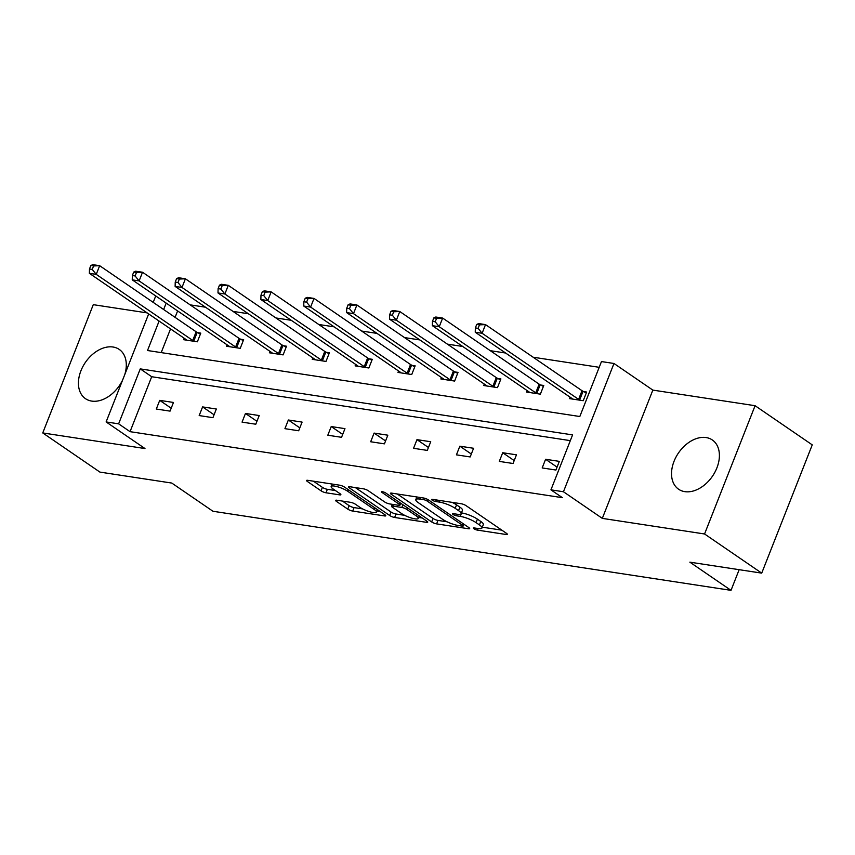 <?xml version="1.0" encoding="UTF-8"?>
<svg xmlns="http://www.w3.org/2000/svg" width="855" height="855" viewBox="0 0 855 855"><rect width="100%" height="100%" fill="white"/><g stroke="black" fill="none" stroke-linecap="round" stroke-linejoin="round"><path stroke-width="1.28" d="M473.948 528.743A2.629 0.599 -158.5 0 0 477.4 530.111L506.064 534.482A3.751 0.855 -158.5 0 0 507.314 534.322A3.751 0.855 -158.5 0 0 506.523 533.36L466.114 505.69A3.751 0.855 -158.5 0 0 461.176 503.745L432.512 499.363A2.629 0.599 -158.5 0 0 431.636 499.48A2.629 0.599 -158.5 0 0 432.192 500.154A2.629 0.599 -158.5 0 0 435.655 501.522L439.363 502.088A12.023 2.747 -158.5 0 1 455.181 508.319L458.547 510.627A12.023 2.747 -158.5 0 1 461.102 513.716A12.023 2.747 -158.5 0 1 457.094 514.229L453.385 513.663A2.629 0.599 -158.5 0 0 452.509 513.77A2.629 0.599 -158.5 0 0 453.065 514.454A2.629 0.599 -158.5 0 0 456.527 515.811L460.236 516.377A12.023 2.747 -158.5 0 1 476.053 522.619L479.42 524.927A12.023 2.747 -158.5 0 1 481.974 528.005A12.023 2.747 -158.5 0 1 477.966 528.518L474.258 527.952A2.629 0.599 -158.5 0 0 473.381 528.069A2.629 0.599 -158.5 0 0 473.948 528.743M122.607 380.069A29.85 20.584 124.4 0 1 91.72 401.091A29.85 20.584 124.4 0 1 85.5 398.687A29.85 20.584 124.4 0 1 82.903 366.506A29.85 20.584 124.4 0 1 113.02 347.012A29.85 20.584 124.4 0 1 119.24 349.428A29.85 20.584 124.4 0 1 124.777 374.543M706.123 437.557A29.85 20.584 124.4 0 1 712.333 439.972A29.85 20.584 124.4 0 1 714.93 472.152A29.85 20.584 124.4 0 1 684.812 491.646A29.85 20.584 124.4 0 1 678.603 489.231A29.85 20.584 124.4 0 1 676.006 457.051A29.85 20.584 124.4 0 1 706.123 437.557M755.083 405.708L812.25 444.867L761.72 573.128L704.563 533.98L755.083 405.708L652.846 390.104L613.976 363.482L563.445 491.753L550.941 489.84L572.583 434.896L140.263 368.89L118.621 423.834L106.116 421.932L148.663 313.924M147.167 312.898L93.281 304.669L42.75 432.94L144.987 448.554L106.116 421.932M761.72 573.128L689.857 562.163L731.014 590.345L212.948 511.258L171.78 483.064L99.917 472.099L42.75 432.94M336.881 500.228A3.751 0.855 -158.5 0 0 335.63 500.389A3.751 0.855 -158.5 0 0 336.421 501.361L347.761 509.12A3.751 0.855 -158.5 0 0 352.698 511.066L384.536 515.928A3.751 0.855 -158.5 0 0 385.787 515.768A3.751 0.855 -158.5 0 0 384.985 514.806L344.586 487.136A3.751 0.855 -158.5 0 0 339.649 485.191L307.811 480.328A3.751 0.855 -158.5 0 0 306.56 480.489A3.751 0.855 -158.5 0 0 307.362 481.451L321.053 490.834A3.751 0.855 -158.5 0 0 325.99 492.779L339.617 494.863A3.751 0.855 -158.5 0 0 340.867 494.703A3.751 0.855 -158.5 0 0 340.066 493.73L333.279 489.081A10.046 2.298 -158.5 0 1 331.142 486.506A10.046 2.298 -158.5 0 1 337.704 486.805A10.046 2.298 -158.5 0 1 347.707 491.283L374.308 509.505A10.046 2.298 -158.5 0 1 376.446 512.081A10.046 2.298 -158.5 0 1 369.884 511.782A10.046 2.298 -158.5 0 1 359.88 507.304L355.445 504.258A3.751 0.855 -158.5 0 0 350.497 502.313L336.881 500.228L336.421 501.361M652.846 390.104L602.315 518.376L704.563 533.98M602.315 518.376L563.445 491.753M570.328 440.635L151.698 376.724L130.056 431.668L562.376 497.674L550.941 489.84M130.056 431.668L118.621 423.834M431.657 521.935A3.751 0.855 -158.5 0 0 436.595 523.88L468.433 528.743A3.751 0.855 -158.5 0 0 469.684 528.582A3.751 0.855 -158.5 0 0 468.882 527.61L428.483 499.94A3.751 0.855 -158.5 0 0 423.546 497.995L391.708 493.132A3.751 0.855 -158.5 0 0 390.457 493.292A3.751 0.855 -158.5 0 0 391.259 494.265L431.657 521.935L433.025 518.461A3.751 0.855 -158.5 0 0 437.963 520.417L447.058 521.796M426.485 522.33L394.647 517.478A3.751 0.855 -158.5 0 1 389.709 515.522L349.31 487.852A3.751 0.855 -158.5 0 1 348.509 486.89A3.751 0.855 -158.5 0 1 349.759 486.73L363.386 488.814A3.751 0.855 -158.5 0 1 368.323 490.759L384.707 501.981A3.751 0.855 -158.5 0 0 389.656 503.926L398.687 505.316A3.751 0.855 -158.5 0 0 399.937 505.155A3.751 0.855 -158.5 0 0 399.146 504.183L382.089 492.501A2.629 0.599 -158.5 0 1 381.522 491.828A2.629 0.599 -158.5 0 1 383.243 491.903A2.629 0.599 -158.5 0 1 385.862 493.079L426.934 521.208L426.485 522.33A3.751 0.855 -158.5 0 0 427.735 522.17A3.751 0.855 -158.5 0 0 426.934 521.208M731.014 590.345L739.148 569.687M227.067 344.8L226.5 346.243L240.234 348.338L243.654 339.67L240.576 339.2M312.812 357.892L312.246 359.335L325.99 361.43L329.399 352.762L326.321 352.292M398.558 370.985L397.992 372.427L411.736 374.522L415.145 365.855L412.078 365.384M484.315 384.077L483.738 385.52L497.482 387.614L500.902 378.947L497.824 378.476M570.061 397.169L569.494 398.612L583.238 400.706L586.648 392.039L583.57 391.569M599.205 367.308L533.146 357.219M505.594 353.019L490.268 350.678M462.726 346.467L447.4 344.138M419.848 339.927L404.522 337.586M376.97 333.386L361.644 331.045M334.102 326.834L318.776 324.494M291.224 320.294L275.898 317.953M248.345 313.742L233.02 311.402M205.478 307.202L190.152 304.861M177.616 310.931L175.083 317.355M170.53 328.908L161.2 352.602M527.182 390.617L526.616 392.06L540.36 394.155L543.769 385.487L540.702 385.017M441.437 377.525L440.87 378.968L454.614 381.063L458.024 372.395L454.946 371.936M355.691 364.433L355.114 365.876L368.858 367.981L372.278 359.314L369.2 358.844M269.934 351.352L269.368 352.784L283.112 354.889L286.521 346.222L283.454 345.751M184.188 338.259L183.622 339.692L197.366 341.797L200.775 333.129L197.697 332.659M159.105 321.074L147.509 350.518L579.818 416.513L601.471 361.569L613.976 363.482M166.18 303.108L163.647 309.531M153.205 302.381L155.738 295.958M151.698 376.724L140.263 368.89M159.725 400.364L173.469 402.459L170.049 411.127L156.305 409.032L159.725 400.364L171.192 408.22M202.592 406.905L216.336 409.011L212.927 417.678L199.183 415.573L202.592 406.905L214.071 414.771M245.471 413.457L259.215 415.551L255.795 424.219L242.061 422.124L245.471 413.457L256.949 421.312M288.349 419.997L302.093 422.103L298.673 430.77L284.929 428.665L288.349 419.997L299.816 427.863M331.216 426.549L344.96 428.644L341.551 437.311L327.807 435.216L331.216 426.549L342.695 434.404M374.095 433.09L387.839 435.195L384.419 443.852L370.685 441.757L374.095 433.09L385.573 440.945M416.973 439.641L430.717 441.736L427.297 450.403L413.553 448.309L416.973 439.641L428.441 447.496M459.84 446.182L473.585 448.277L470.175 456.944L456.431 454.849L459.84 446.182L471.319 454.037M502.719 452.733L516.463 454.828L513.043 463.496L499.309 461.401L502.719 452.733L514.197 460.589M545.597 459.274L559.33 461.369L555.921 470.036L542.177 467.942L545.597 459.274L557.065 467.129M481.974 528.005L483.342 524.543A12.023 2.747 -158.5 0 0 480.788 521.454L479.42 524.927M461.422 512.882L461.604 512.915A12.023 2.747 -158.5 0 1 477.421 519.145L480.788 521.454M461.102 513.716L462.459 510.243A12.023 2.747 -158.5 0 0 459.915 507.165L458.547 510.627M452.081 502.355A12.023 2.747 -158.5 0 1 456.549 504.856L459.915 507.165M482.295 527.182L501.853 530.164M397.286 493.987L433.025 518.461M462.32 526.135A2.629 0.599 -158.5 0 0 463.196 526.017A2.629 0.599 -158.5 0 0 462.641 525.344L427.179 501.062A2.629 0.599 -158.5 0 0 423.717 499.694L419.805 499.096A12.023 2.747 -158.5 0 0 415.808 499.609A12.023 2.747 -158.5 0 0 418.352 502.697L442.591 519.306A12.023 2.747 -158.5 0 0 458.408 525.536L462.32 526.135M422.274 518.012L418.651 517.467M404.639 515.33L396.015 514.005L394.647 517.478M355.338 487.585L391.077 512.06A3.751 0.855 -158.5 0 0 396.015 514.005M401.711 513.631A10.046 2.298 -158.5 0 0 411.725 518.109A10.046 2.298 -158.5 0 0 418.277 518.408A10.046 2.298 -158.5 0 0 416.15 515.832L406.777 509.409A3.751 0.855 -158.5 0 0 401.829 507.464L392.798 506.085A3.751 0.855 -158.5 0 0 391.547 506.246A3.751 0.855 -158.5 0 0 392.338 507.207L401.711 513.631M400.557 503.595L401.401 503.723M313.39 481.173L322.41 487.361A3.751 0.855 -158.5 0 0 327.358 489.317L335.406 490.546M342.449 501.083L349.129 505.658A3.751 0.855 -158.5 0 0 354.066 507.603L362.638 508.917M376.841 511.076L380.325 511.611M476.727 324.44L475.359 327.903L478.105 328.331L479.473 324.857L476.727 324.44L478.661 323.564L485.522 324.611L482.113 333.279L475.241 332.232L571.739 398.312A3.826 0.876 21.5 0 1 572.39 398.868L572.561 399.071M586.284 392.958L583.078 391.312A3.826 0.876 21.5 0 1 582.02 390.703L485.522 324.611L479.473 324.857M580.16 400.236L579.658 399.98A3.826 0.876 21.5 0 1 578.611 399.371L482.113 333.279L478.105 328.331M475.241 332.232L475.359 327.903M433.848 317.9L432.48 321.362L435.227 321.779L436.595 318.317L433.848 317.9L435.783 317.013L442.655 318.071L439.235 326.728L432.374 325.68L528.86 391.772A3.826 0.876 21.5 0 1 529.523 392.327L529.694 392.531M543.406 386.407L540.2 384.771A3.826 0.876 21.5 0 1 539.152 384.152L442.655 318.071L436.595 318.317M537.282 393.685L536.79 393.439A3.826 0.876 21.5 0 1 535.732 392.819L439.235 326.728L435.227 321.779M432.374 325.68L432.48 321.362M390.97 311.348L389.602 314.822L392.36 315.238L393.717 311.765L390.97 311.348L392.905 310.472L399.777 311.519L396.367 320.187L389.495 319.139L485.993 385.22A3.826 0.876 21.5 0 1 486.645 385.776L486.816 385.99M500.538 379.866L497.321 378.22A3.826 0.876 21.5 0 1 496.274 377.611L399.777 311.519L393.717 311.765M494.414 387.144L493.912 386.888A3.826 0.876 21.5 0 1 492.865 386.278L396.367 320.187L392.36 315.238M389.495 319.139L389.602 314.822M348.103 304.808L346.735 308.27L349.481 308.687L350.849 305.224L348.103 304.808L350.037 303.92L356.909 304.979L353.489 313.646L346.617 312.588L443.114 378.68A3.826 0.876 21.5 0 1 443.766 379.235L443.937 379.438M457.66 373.314L454.454 371.679A3.826 0.876 21.5 0 1 453.396 371.059L356.909 304.979L350.849 305.224M451.536 380.603L451.034 380.347A3.826 0.876 21.5 0 1 449.987 379.727L353.489 313.646L349.481 308.687M346.617 312.588L346.735 308.27M305.224 298.256L303.856 301.73L306.603 302.146L307.971 298.673L305.224 298.256L307.159 297.38L314.031 298.427L310.611 307.095L303.749 306.047L400.236 372.139A3.826 0.876 21.5 0 1 400.899 372.684L401.07 372.898M414.793 366.774L411.576 365.128A3.826 0.876 21.5 0 1 410.528 364.519L314.031 298.427L307.971 298.673M408.658 374.052L408.166 373.795A3.826 0.876 21.5 0 1 407.108 373.186L310.611 307.095L306.603 302.146M303.749 306.047L303.856 301.73M262.346 291.715L260.978 295.178L263.735 295.595L265.093 292.132L262.346 291.715L264.281 290.839L271.153 291.886L267.743 300.554L260.871 299.496L357.369 365.587A3.826 0.876 21.5 0 1 358.021 366.143L358.192 366.346M371.914 360.222L368.697 358.587A3.826 0.876 21.5 0 1 367.65 357.967L271.153 291.886L265.093 292.132M365.79 367.511L365.288 367.255A3.826 0.876 21.5 0 1 364.241 366.635L267.743 300.554L263.735 295.595M260.871 299.496L260.978 295.178M219.479 285.164L218.111 288.637L220.857 289.054L222.225 285.591L219.479 285.164L221.413 284.288L228.285 285.335L224.865 294.002L217.993 292.955L314.49 359.047A3.826 0.876 21.5 0 1 315.142 359.592L315.313 359.805M329.036 353.681L325.83 352.036A3.826 0.876 21.5 0 1 324.772 351.426L228.285 285.335L222.225 285.591M322.912 360.96L322.41 360.703A3.826 0.876 21.5 0 1 321.362 360.094L224.865 294.002L220.857 289.054M217.993 292.955L218.111 288.637M176.6 278.623L175.232 282.086L177.979 282.503L179.347 279.04L176.6 278.623L178.535 277.747L185.407 278.794L181.987 287.462L175.125 286.414L271.612 352.495A3.826 0.876 21.5 0 1 272.275 353.051L272.446 353.254M286.168 347.141L282.952 345.495A3.826 0.876 21.5 0 1 281.904 344.875L185.407 278.794L179.347 279.04M280.034 354.419L279.542 354.162A3.826 0.876 21.5 0 1 278.484 353.543L181.987 287.462L177.979 282.503M175.125 286.414L175.232 282.086M133.722 272.072L132.354 275.545L135.111 275.962L136.469 272.499L133.722 272.072L135.656 271.195L142.529 272.243L139.119 280.91L132.247 279.863L228.745 345.954A3.826 0.876 21.5 0 1 229.397 346.51L229.568 346.713M243.29 340.589L240.073 338.943A3.826 0.876 21.5 0 1 239.026 338.334L142.529 272.243L136.469 272.499M237.166 347.867L236.664 347.611A3.826 0.876 21.5 0 1 235.617 347.002L139.119 280.91L135.111 275.962M132.247 279.863L132.354 275.545M90.854 265.531L89.486 268.994L92.233 269.421L93.601 265.948L90.854 265.531L92.789 264.655L99.661 265.702L96.241 274.37L89.369 273.322L185.866 339.403A3.826 0.876 21.5 0 1 186.518 339.959L186.7 340.162M200.412 334.049L197.206 332.403A3.826 0.876 21.5 0 1 196.148 331.783L99.661 265.702L93.601 265.948M194.288 341.327L193.786 341.07A3.826 0.876 21.5 0 1 192.738 340.45L96.241 274.37L92.233 269.421M89.369 273.322L89.486 268.994M478.02 528.529L477.4 530.111M436.274 499.94L435.655 501.522M457.147 514.24L456.527 515.811M477.421 519.145L476.053 522.619M461.604 512.915L460.236 516.377M456.549 504.856L455.181 508.319M439.983 500.506L439.363 502.088M506.513 533.36L506.064 534.482M391.697 493.132L391.259 494.265M468.882 527.61L468.433 528.743M437.963 520.417L436.595 523.88M463.26 523.762L462.641 525.344M427.789 499.512L427.179 501.062M424.326 498.155L423.717 499.694M420.425 497.525L419.805 499.096M391.077 512.06L389.709 515.522M349.748 486.73L349.31 487.852M399.766 502.601L399.146 504.183M382.399 491.711L382.089 492.501M416.77 514.25L416.15 515.832M407.397 507.827L406.777 509.409M402.897 504.749L401.829 507.464M393.418 504.503L392.798 506.085M374.928 507.923L374.308 509.505M348.338 489.701L347.707 491.283M340.055 493.73L339.617 494.863M327.358 489.317L325.99 492.779M322.41 487.361L321.053 490.834M307.8 480.328L307.362 481.451M384.974 514.796L384.536 515.928M354.066 507.603L352.698 511.066M349.129 505.658L347.761 509.12M583.078 391.312L579.658 399.98M582.02 390.703L578.611 399.371M540.2 384.771L536.79 393.439M539.152 384.152L535.732 392.819M497.321 378.22L493.912 386.888M496.274 377.611L492.865 386.278M454.454 371.679L451.034 380.347M453.396 371.059L449.987 379.727M411.576 365.128L408.166 373.795M410.528 364.519L407.108 373.186M368.697 358.587L365.288 367.255M367.65 357.967L364.241 366.635M325.83 352.036L322.41 360.703M324.772 351.426L321.362 360.094M282.952 345.495L279.542 354.162M281.904 344.875L278.484 353.543M240.073 338.943L236.664 347.611M239.026 338.334L235.617 347.002M197.206 332.403L193.786 341.07M196.148 331.783L192.738 340.45M463.912 524.211L463.196 526.017M416.845 496.969L415.808 499.609M400.696 503.242L399.937 505.155M419.249 515.95L418.277 518.408M392.295 504.332L391.547 506.246M377.408 509.623L376.446 512.081M332.114 484.037L331.142 486.506"/></g></svg>

